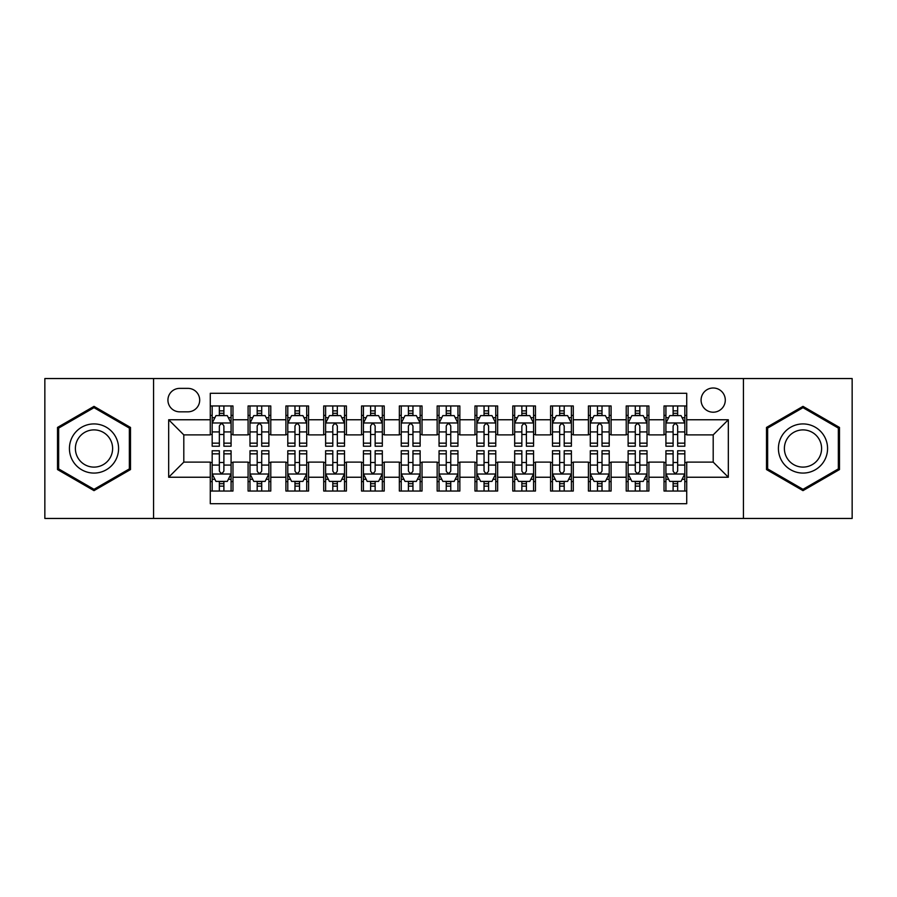 <?xml version="1.0" encoding="UTF-8"?>
<svg xmlns="http://www.w3.org/2000/svg" width="897" height="897" viewBox="0 0 897 897"><rect width="100%" height="100%" fill="white"/><g stroke="black" fill="none" stroke-linecap="round" stroke-linejoin="round"><path stroke-width="1.35" d="M713.193 387.997A12.098 12.098 0 0 0 701.084 400.096A12.098 12.098 0 0 0 713.193 412.205A12.098 12.098 0 0 0 725.292 400.096A12.098 12.098 0 0 0 713.193 387.997M743.434 518.455L852.15 518.455L852.15 378.545L743.434 378.545L743.434 518.455L153.566 518.455L153.566 378.545L44.85 378.545L44.85 518.455L153.566 518.455M686.721 405.96L664.027 405.96L664.027 419.762L648.912 419.762L648.912 434.888L664.027 434.888L664.027 419.762M648.912 419.762L648.912 405.96L626.218 405.96L626.218 419.762L611.092 419.762L611.092 434.888L626.218 434.888L626.218 419.762M611.092 419.762L611.092 405.96L588.41 405.96L588.41 419.762L573.284 419.762L573.284 434.888L588.41 434.888L588.41 419.762M573.284 419.762L573.284 405.96L550.59 405.96L550.59 419.762L535.464 419.762L535.464 434.888L550.59 434.888L550.59 419.762M535.464 419.762L535.464 405.96L512.781 405.96L512.781 419.762L497.656 419.762L497.656 434.888L512.781 434.888L512.781 419.762M497.656 419.762L497.656 405.96L474.973 405.96L474.973 419.762L459.847 419.762L459.847 434.888L474.973 434.888L474.973 419.762M459.847 419.762L459.847 405.96L437.153 405.96L437.153 419.762L422.027 419.762L422.027 434.888L437.153 434.888L437.153 419.762M422.027 419.762L422.027 405.96L399.344 405.96L399.344 419.762L384.219 419.762L384.219 434.888L399.344 434.888L399.344 419.762M384.219 419.762L384.219 405.96L361.536 405.96L361.536 419.762L346.41 419.762L346.41 434.888L361.536 434.888L361.536 419.762M346.41 419.762L346.41 405.96L323.716 405.96L323.716 419.762L308.59 419.762L308.59 434.888L323.716 434.888L323.716 419.762M308.59 419.762L308.59 405.96L285.908 405.96L285.908 419.762L270.782 419.762L270.782 434.888L285.908 434.888L285.908 419.762M270.782 419.762L270.782 405.96L248.088 405.96L248.088 434.888L232.973 434.888L232.973 405.96L210.279 405.96M210.279 491.04L232.973 491.04L232.973 462.112L248.088 462.112L248.088 491.04L270.782 491.04L270.782 462.112L285.908 462.112L285.908 477.238L270.782 477.238M285.908 477.238L285.908 491.04L308.59 491.04L308.59 462.112L323.716 462.112L323.716 477.238L308.59 477.238M323.716 477.238L323.716 491.04L346.41 491.04L346.41 462.112L361.536 462.112L361.536 477.238L346.41 477.238M361.536 477.238L361.536 491.04L384.219 491.04L384.219 462.112L399.344 462.112L399.344 477.238L384.219 477.238M399.344 477.238L399.344 491.04L422.027 491.04L422.027 462.112L437.153 462.112L437.153 477.238L422.027 477.238M437.153 477.238L437.153 491.04L459.847 491.04L459.847 462.112L474.973 462.112L474.973 477.238L459.847 477.238M474.973 477.238L474.973 491.04L497.656 491.04L497.656 462.112L512.781 462.112L512.781 477.238L497.656 477.238M512.781 477.238L512.781 491.04L535.464 491.04L535.464 462.112L550.59 462.112L550.59 477.238L535.464 477.238M550.59 477.238L550.59 491.04L573.284 491.04L573.284 462.112L588.41 462.112L588.41 477.238L573.284 477.238M588.41 477.238L588.41 491.04L611.092 491.04L611.092 462.112L626.218 462.112L626.218 477.238L611.092 477.238M626.218 477.238L626.218 491.04L648.912 491.04L648.912 462.112L664.027 462.112L664.027 477.238L648.912 477.238M179.647 411.824L187.966 411.824A11.717 11.717 0 0 0 199.695 400.096A11.717 11.717 0 0 0 187.966 388.379L179.647 388.379A11.717 11.717 0 0 0 167.93 400.096A11.717 11.717 0 0 0 179.647 411.824M743.434 378.545L153.566 378.545M686.721 419.762L686.721 393.29L210.279 393.29L210.279 434.888L183.807 434.888L183.807 462.112L210.279 462.112L210.279 503.71L686.721 503.71L686.721 462.112L713.193 462.112L713.193 434.888L686.721 434.888L686.721 419.762L728.319 419.762L728.319 477.238L686.721 477.238M210.279 477.238L168.681 477.238L168.681 419.762L210.279 419.762M664.027 477.238L664.027 491.04L686.721 491.04M210.279 415.412L212.174 415.412M219.35 415.412L223.891 415.412M231.078 415.412L232.973 415.412M210.279 434.507L212.174 434.507M219.35 434.507L223.891 434.507M231.078 434.507L232.973 434.507M210.279 462.493L212.174 462.493M219.35 462.493L223.891 462.493M231.078 462.493L232.973 462.493M210.279 481.588L212.174 481.588M219.35 481.588L223.891 481.588M231.078 481.588L232.973 481.588M248.088 434.507L249.983 434.507M257.17 434.507L261.711 434.507M268.887 434.507L270.782 434.507M248.088 415.412L249.983 415.412M257.17 415.412L261.711 415.412M268.887 415.412L270.782 415.412M248.088 462.493L249.983 462.493M257.17 462.493L261.711 462.493M268.887 462.493L270.782 462.493M248.088 481.588L249.983 481.588M257.17 481.588L261.711 481.588M268.887 481.588L270.782 481.588M285.908 462.493L287.791 462.493M294.978 462.493L299.52 462.493M306.707 462.493L308.59 462.493M285.908 481.588L287.791 481.588M294.978 481.588L299.52 481.588M306.707 481.588L308.59 481.588M285.908 415.412L287.791 415.412M294.978 415.412L299.52 415.412M306.707 415.412L308.59 415.412M285.908 434.507L287.791 434.507M294.978 434.507L299.52 434.507M306.707 434.507L308.59 434.507M323.716 462.493L325.611 462.493M332.798 462.493L337.328 462.493M344.515 462.493L346.41 462.493M323.716 481.588L325.611 481.588M332.798 481.588L337.328 481.588M344.515 481.588L346.41 481.588M323.716 415.412L325.611 415.412M332.798 415.412L337.328 415.412M344.515 415.412L346.41 415.412M323.716 434.507L325.611 434.507M332.798 434.507L337.328 434.507M344.515 434.507L346.41 434.507M361.536 462.493L363.42 462.493M370.607 462.493L375.148 462.493M382.324 462.493L384.219 462.493M361.536 481.588L363.42 481.588M370.607 481.588L375.148 481.588M382.324 481.588L384.219 481.588M361.536 415.412L363.42 415.412M370.607 415.412L375.148 415.412M382.324 415.412L384.219 415.412M361.536 434.507L363.42 434.507M370.607 434.507L375.148 434.507M382.324 434.507L384.219 434.507M399.344 462.493L401.239 462.493M408.415 462.493L412.956 462.493M420.144 462.493L422.027 462.493M399.344 481.588L401.239 481.588M408.415 481.588L412.956 481.588M420.144 481.588L422.027 481.588M399.344 415.412L401.239 415.412M408.415 415.412L412.956 415.412M420.144 415.412L422.027 415.412M399.344 434.507L401.239 434.507M408.415 434.507L412.956 434.507M420.144 434.507L422.027 434.507M437.153 462.493L439.048 462.493M446.235 462.493L450.765 462.493M457.952 462.493L459.847 462.493M437.153 481.588L439.048 481.588M446.235 481.588L450.765 481.588M457.952 481.588L459.847 481.588M437.153 415.412L439.048 415.412M446.235 415.412L450.765 415.412M457.952 415.412L459.847 415.412M437.153 434.507L439.048 434.507M446.235 434.507L450.765 434.507M457.952 434.507L459.847 434.507M474.973 462.493L476.856 462.493M484.044 462.493L488.585 462.493M495.761 462.493L497.656 462.493M474.973 481.588L476.856 481.588M484.044 481.588L488.585 481.588M495.761 481.588L497.656 481.588M474.973 415.412L476.856 415.412M484.044 415.412L488.585 415.412M495.761 415.412L497.656 415.412M474.973 434.507L476.856 434.507M484.044 434.507L488.585 434.507M495.761 434.507L497.656 434.507M512.781 462.493L514.676 462.493M521.852 462.493L526.393 462.493M533.58 462.493L535.464 462.493M512.781 481.588L514.676 481.588M521.852 481.588L526.393 481.588M533.58 481.588L535.464 481.588M512.781 415.412L514.676 415.412M521.852 415.412L526.393 415.412M533.58 415.412L535.464 415.412M512.781 434.507L514.676 434.507M521.852 434.507L526.393 434.507M533.58 434.507L535.464 434.507M550.59 462.493L552.485 462.493M559.672 462.493L564.202 462.493M571.389 462.493L573.284 462.493M550.59 481.588L552.485 481.588M559.672 481.588L564.202 481.588M571.389 481.588L573.284 481.588M550.59 415.412L552.485 415.412M559.672 415.412L564.202 415.412M571.389 415.412L573.284 415.412M550.59 434.507L552.485 434.507M559.672 434.507L564.202 434.507M571.389 434.507L573.284 434.507M588.41 462.493L590.293 462.493M597.48 462.493L602.022 462.493M609.209 462.493L611.092 462.493M588.41 481.588L590.293 481.588M597.48 481.588L602.022 481.588M609.209 481.588L611.092 481.588M588.41 415.412L590.293 415.412M597.48 415.412L602.022 415.412M609.209 415.412L611.092 415.412M588.41 434.507L590.293 434.507M597.48 434.507L602.022 434.507M609.209 434.507L611.092 434.507M626.218 462.493L628.113 462.493M635.289 462.493L639.83 462.493M647.017 462.493L648.912 462.493M626.218 481.588L628.113 481.588M635.289 481.588L639.83 481.588M647.017 481.588L648.912 481.588M626.218 415.412L628.113 415.412M635.289 415.412L639.83 415.412M647.017 415.412L648.912 415.412M626.218 434.507L628.113 434.507M635.289 434.507L639.83 434.507M647.017 434.507L648.912 434.507M664.027 462.493L665.922 462.493M673.109 462.493L677.65 462.493M684.826 462.493L686.721 462.493M664.027 481.588L665.922 481.588M673.109 481.588L677.65 481.588M684.826 481.588L686.721 481.588M664.027 415.412L665.922 415.412M673.109 415.412L677.65 415.412M684.826 415.412L686.721 415.412M664.027 434.507L665.922 434.507M673.109 434.507L677.65 434.507M684.826 434.507L686.721 434.507M183.807 434.888L168.681 419.762M183.807 462.112L168.681 477.238M728.319 419.762L713.193 434.888M728.319 477.238L713.193 462.112M94.006 490.637L130.491 469.568L130.491 427.432L94.006 406.363L57.52 427.432L57.52 469.568L94.006 490.637M839.48 427.432L802.994 406.363L766.509 427.432L766.509 469.568L802.994 490.637L839.48 469.568L839.48 427.432M223.891 410.871L219.35 410.871M231.078 443.152L223.891 443.152L223.891 446.235L231.078 446.235L231.078 423.171L227.3 415.603L215.953 415.603L212.174 423.171L212.174 446.235L219.35 446.235L219.35 443.152L212.174 443.152M212.174 423.171L212.174 405.96M231.078 423.171L231.078 405.96M219.35 415.603L219.35 405.96M223.891 405.96L223.891 415.603M223.891 443.152L223.891 425.997C222.378 423.092 220.875 423.092 219.35 425.997L219.35 443.152M219.35 486.129L223.891 486.129M212.174 453.848L219.35 453.848L219.35 450.765L212.174 450.765L212.174 473.829L215.953 481.397L227.3 481.397L231.078 473.829L231.078 450.765L223.891 450.765L223.891 453.848L231.078 453.848M231.078 473.829L231.078 491.04M212.174 473.829L212.174 491.04M223.891 481.397L223.891 491.04M219.35 491.04L219.35 481.397M219.35 453.848L219.35 471.003C220.864 473.908 222.378 473.908 223.891 471.003L223.891 453.848M94.006 423.922A24.578 24.578 0 0 0 69.428 448.5A24.578 24.578 0 0 0 94.006 473.078A24.578 24.578 0 0 0 118.583 448.5A24.578 24.578 0 0 0 94.006 423.922M94.006 429.887A18.613 18.613 0 0 0 75.393 448.5A18.613 18.613 0 0 0 94.006 467.113A18.613 18.613 0 0 0 112.618 448.5A18.613 18.613 0 0 0 94.006 429.887M129.359 468.907L94.006 489.325L58.653 468.907L58.653 428.093L94.006 407.675L129.359 428.093L129.359 468.907M781.713 436.211A24.578 24.578 0 0 0 790.706 469.781A24.578 24.578 0 0 0 824.276 460.789A24.578 24.578 0 0 0 815.283 427.219A24.578 24.578 0 0 0 781.713 436.211M786.882 439.194A18.613 18.613 0 0 0 793.688 464.612A18.613 18.613 0 0 0 819.107 457.806A18.613 18.613 0 0 0 812.301 432.388A18.613 18.613 0 0 0 786.882 439.194M838.347 428.093L838.347 468.907L802.994 489.325L767.641 468.907L767.641 428.093L802.994 407.675L838.347 428.093M261.711 410.871L257.17 410.871M268.887 443.152L261.711 443.152L261.711 446.235L268.887 446.235L268.887 423.171L265.108 415.603L253.761 415.603L249.983 423.171L249.983 446.235L257.17 446.235L257.17 443.152L249.983 443.152M249.983 423.171L249.983 405.96M268.887 423.171L268.887 405.96M257.17 415.603L257.17 405.96M261.711 405.96L261.711 415.603M261.711 443.152L261.711 425.997C260.197 423.092 258.684 423.092 257.17 425.997L257.17 443.152M299.52 410.871L294.978 410.871M306.707 443.152L299.52 443.152L299.52 446.235L306.707 446.235L306.707 423.171L302.917 415.603L291.581 415.603L287.791 423.171L287.791 446.235L294.978 446.235L294.978 443.152L287.791 443.152M287.791 423.171L287.791 405.96M306.707 423.171L306.707 405.96M294.978 415.603L294.978 405.96M299.52 405.96L299.52 415.603M299.52 443.152L299.52 425.997C298.006 423.092 296.492 423.092 294.978 425.997L294.978 443.152M337.328 410.871L332.798 410.871M344.515 443.152L337.328 443.152L337.328 446.235L344.515 446.235L344.515 423.171L340.737 415.603L329.39 415.603L325.611 423.171L325.611 446.235L332.798 446.235L332.798 443.152L325.611 443.152M325.611 423.171L325.611 405.96M344.515 423.171L344.515 405.96M332.798 415.603L332.798 405.96M337.328 405.96L337.328 415.603M337.328 443.152L337.328 425.997C335.826 423.092 334.312 423.092 332.798 425.997L332.798 443.152M375.148 410.871L370.607 410.871M382.324 443.152L375.148 443.152L375.148 446.235L382.324 446.235L382.324 423.171L378.545 415.603L367.198 415.603L363.42 423.171L363.42 446.235L370.607 446.235L370.607 443.152L363.42 443.152M363.42 423.171L363.42 405.96M382.324 423.171L382.324 405.96M370.607 415.603L370.607 405.96M375.148 405.96L375.148 415.603M375.148 443.152L375.148 425.997C373.634 423.092 372.12 423.092 370.607 425.997L370.607 443.152M257.17 486.129L261.711 486.129M249.983 453.848L257.17 453.848L257.17 450.765L249.983 450.765L249.983 473.829L253.761 481.397L265.108 481.397L268.887 473.829L268.887 450.765L261.711 450.765L261.711 453.848L268.887 453.848M268.887 473.829L268.887 491.04M249.983 473.829L249.983 491.04M261.711 481.397L261.711 491.04M257.17 491.04L257.17 481.397M257.17 453.848L257.17 471.003C258.684 473.908 260.186 473.908 261.711 471.003L261.711 453.848M294.978 486.129L299.52 486.129M287.791 453.848L294.978 453.848L294.978 450.765L287.791 450.765L287.791 473.829L291.581 481.397L302.917 481.397L306.707 473.829L306.707 450.765L299.52 450.765L299.52 453.848L306.707 453.848M306.707 473.829L306.707 491.04M287.791 473.829L287.791 491.04M299.52 481.397L299.52 491.04M294.978 491.04L294.978 481.397M294.978 453.848L294.978 471.003C296.492 473.908 298.006 473.908 299.52 471.003L299.52 453.848M332.798 486.129L337.328 486.129M325.611 453.848L332.798 453.848L332.798 450.765L325.611 450.765L325.611 473.829L329.39 481.397L340.737 481.397L344.515 473.829L344.515 450.765L337.328 450.765L337.328 453.848L344.515 453.848M344.515 473.829L344.515 491.04M325.611 473.829L325.611 491.04M337.328 481.397L337.328 491.04M332.798 491.04L332.798 481.397M332.798 453.848L332.798 471.003C334.301 473.908 335.814 473.908 337.328 471.003L337.328 453.848M370.607 486.129L375.148 486.129M363.42 453.848L370.607 453.848L370.607 450.765L363.42 450.765L363.42 473.829L367.198 481.397L378.545 481.397L382.324 473.829L382.324 450.765L375.148 450.765L375.148 453.848L382.324 453.848M382.324 473.829L382.324 491.04M363.42 473.829L363.42 491.04M375.148 481.397L375.148 491.04M370.607 491.04L370.607 481.397M370.607 453.848L370.607 471.003C372.12 473.908 373.634 473.908 375.148 471.003L375.148 453.848M412.956 410.871L408.415 410.871M420.144 443.152L412.956 443.152L412.956 446.235L420.144 446.235L420.144 423.171L416.354 415.603L405.018 415.603L401.239 423.171L401.239 446.235L408.415 446.235L408.415 443.152L401.239 443.152M401.239 423.171L401.239 405.96M420.144 423.171L420.144 405.96M408.415 415.603L408.415 405.96M412.956 405.96L412.956 415.603M412.956 443.152L412.956 425.997C411.443 423.092 409.929 423.092 408.415 425.997L408.415 443.152M408.415 486.129L412.956 486.129M401.239 453.848L408.415 453.848L408.415 450.765L401.239 450.765L401.239 473.829L405.018 481.397L416.354 481.397L420.144 473.829L420.144 450.765L412.956 450.765L412.956 453.848L420.144 453.848M420.144 473.829L420.144 491.04M401.239 473.829L401.239 491.04M412.956 481.397L412.956 491.04M408.415 491.04L408.415 481.397M408.415 453.848L408.415 471.003C409.929 473.908 411.443 473.908 412.956 471.003L412.956 453.848M450.765 410.871L446.235 410.871M457.952 443.152L450.765 443.152L450.765 446.235L457.952 446.235L457.952 423.171L454.174 415.603L442.826 415.603L439.048 423.171L439.048 446.235L446.235 446.235L446.235 443.152L439.048 443.152M439.048 423.171L439.048 405.96M457.952 423.171L457.952 405.96M446.235 415.603L446.235 405.96M450.765 405.96L450.765 415.603M450.765 443.152L450.765 425.997C449.262 423.092 447.749 423.092 446.235 425.997L446.235 443.152M446.235 486.129L450.765 486.129M439.048 453.848L446.235 453.848L446.235 450.765L439.048 450.765L439.048 473.829L442.826 481.397L454.174 481.397L457.952 473.829L457.952 450.765L450.765 450.765L450.765 453.848L457.952 453.848M457.952 473.829L457.952 491.04M439.048 473.829L439.048 491.04M450.765 481.397L450.765 491.04M446.235 491.04L446.235 481.397M446.235 453.848L446.235 471.003C447.738 473.908 449.251 473.908 450.765 471.003L450.765 453.848M488.585 410.871L484.044 410.871M495.761 443.152L488.585 443.152L488.585 446.235L495.761 446.235L495.761 423.171L491.982 415.603L480.646 415.603L476.856 423.171L476.856 446.235L484.044 446.235L484.044 443.152L476.856 443.152M476.856 423.171L476.856 405.96M495.761 423.171L495.761 405.96M484.044 415.603L484.044 405.96M488.585 405.96L488.585 415.603M488.585 443.152L488.585 425.997C487.071 423.092 485.557 423.092 484.044 425.997L484.044 443.152M484.044 486.129L488.585 486.129M476.856 453.848L484.044 453.848L484.044 450.765L476.856 450.765L476.856 473.829L480.646 481.397L491.982 481.397L495.761 473.829L495.761 450.765L488.585 450.765L488.585 453.848L495.761 453.848M495.761 473.829L495.761 491.04M476.856 473.829L476.856 491.04M488.585 481.397L488.585 491.04M484.044 491.04L484.044 481.397M484.044 453.848L484.044 471.003C485.557 473.908 487.071 473.908 488.585 471.003L488.585 453.848M526.393 410.871L521.852 410.871M533.58 443.152L526.393 443.152L526.393 446.235L533.58 446.235L533.58 423.171L529.802 415.603L518.455 415.603L514.676 423.171L514.676 446.235L521.852 446.235L521.852 443.152L514.676 443.152M514.676 423.171L514.676 405.96M533.58 423.171L533.58 405.96M521.852 415.603L521.852 405.96M526.393 405.96L526.393 415.603M526.393 443.152L526.393 425.997C524.88 423.092 523.366 423.092 521.852 425.997L521.852 443.152M521.852 486.129L526.393 486.129M514.676 453.848L521.852 453.848L521.852 450.765L514.676 450.765L514.676 473.829L518.455 481.397L529.802 481.397L533.58 473.829L533.58 450.765L526.393 450.765L526.393 453.848L533.58 453.848M533.58 473.829L533.58 491.04M514.676 473.829L514.676 491.04M526.393 481.397L526.393 491.04M521.852 491.04L521.852 481.397M521.852 453.848L521.852 471.003C523.366 473.908 524.88 473.908 526.393 471.003L526.393 453.848M564.202 410.871L559.672 410.871M571.389 443.152L564.202 443.152L564.202 446.235L571.389 446.235L571.389 423.171L567.61 415.603L556.263 415.603L552.485 423.171L552.485 446.235L559.672 446.235L559.672 443.152L552.485 443.152M552.485 423.171L552.485 405.96M571.389 423.171L571.389 405.96M559.672 415.603L559.672 405.96M564.202 405.96L564.202 415.603M564.202 443.152L564.202 425.997C562.699 423.092 561.186 423.092 559.672 425.997L559.672 443.152M602.022 410.871L597.48 410.871M609.209 443.152L602.022 443.152L602.022 446.235L609.209 446.235L609.209 423.171L605.419 415.603L594.083 415.603L590.293 423.171L590.293 446.235L597.48 446.235L597.48 443.152L590.293 443.152M590.293 423.171L590.293 405.96M609.209 423.171L609.209 405.96M597.48 415.603L597.48 405.96M602.022 405.96L602.022 415.603M602.022 443.152L602.022 425.997C600.508 423.092 598.994 423.092 597.48 425.997L597.48 443.152M639.83 410.871L635.289 410.871M647.017 443.152L639.83 443.152L639.83 446.235L647.017 446.235L647.017 423.171L643.239 415.603L631.892 415.603L628.113 423.171L628.113 446.235L635.289 446.235L635.289 443.152L628.113 443.152M628.113 423.171L628.113 405.96M647.017 423.171L647.017 405.96M635.289 415.603L635.289 405.96M639.83 405.96L639.83 415.603M639.83 443.152L639.83 425.997C638.316 423.092 636.814 423.092 635.289 425.997L635.289 443.152M677.65 410.871L673.109 410.871M684.826 443.152L677.65 443.152L677.65 446.235L684.826 446.235L684.826 423.171L681.047 415.603L669.7 415.603L665.922 423.171L665.922 446.235L673.109 446.235L673.109 443.152L665.922 443.152M665.922 423.171L665.922 405.96M684.826 423.171L684.826 405.96M673.109 415.603L673.109 405.96M677.65 405.96L677.65 415.603M677.65 443.152L677.65 425.997C676.136 423.092 674.622 423.092 673.109 425.997L673.109 443.152M559.672 486.129L564.202 486.129M552.485 453.848L559.672 453.848L559.672 450.765L552.485 450.765L552.485 473.829L556.263 481.397L567.61 481.397L571.389 473.829L571.389 450.765L564.202 450.765L564.202 453.848L571.389 453.848M571.389 473.829L571.389 491.04M552.485 473.829L552.485 491.04M564.202 481.397L564.202 491.04M559.672 491.04L559.672 481.397M559.672 453.848L559.672 471.003C561.174 473.908 562.688 473.908 564.202 471.003L564.202 453.848M597.48 486.129L602.022 486.129M590.293 453.848L597.48 453.848L597.48 450.765L590.293 450.765L590.293 473.829L594.083 481.397L605.419 481.397L609.209 473.829L609.209 450.765L602.022 450.765L602.022 453.848L609.209 453.848M609.209 473.829L609.209 491.04M590.293 473.829L590.293 491.04M602.022 481.397L602.022 491.04M597.48 491.04L597.48 481.397M597.48 453.848L597.48 471.003C598.994 473.908 600.508 473.908 602.022 471.003L602.022 453.848M635.289 486.129L639.83 486.129M628.113 453.848L635.289 453.848L635.289 450.765L628.113 450.765L628.113 473.829L631.892 481.397L643.239 481.397L647.017 473.829L647.017 450.765L639.83 450.765L639.83 453.848L647.017 453.848M647.017 473.829L647.017 491.04M628.113 473.829L628.113 491.04M639.83 481.397L639.83 491.04M635.289 491.04L635.289 481.397M635.289 453.848L635.289 471.003C636.803 473.908 638.316 473.908 639.83 471.003L639.83 453.848M673.109 486.129L677.65 486.129M665.922 453.848L673.109 453.848L673.109 450.765L665.922 450.765L665.922 473.829L669.7 481.397L681.047 481.397L684.826 473.829L684.826 450.765L677.65 450.765L677.65 453.848L684.826 453.848M684.826 473.829L684.826 491.04M665.922 473.829L665.922 491.04M677.65 481.397L677.65 491.04M673.109 491.04L673.109 481.397M673.109 453.848L673.109 471.003C674.622 473.908 676.125 473.908 677.65 471.003L677.65 453.848M248.088 477.238L232.973 477.238M248.088 419.762L232.973 419.762M230.978 422.98L212.264 422.98M212.174 417.688L214.91 417.688M228.331 417.688L231.078 417.688M219.35 431.928L212.174 431.928M231.078 431.928L223.891 431.928M223.891 413.282L219.35 413.282M212.264 474.02L230.978 474.02M231.078 479.312L228.331 479.312M214.91 479.312L212.174 479.312M223.891 465.072L231.078 465.072M212.174 465.072L219.35 465.072M219.35 483.718L223.891 483.718M268.797 422.98L250.084 422.98M249.983 417.688L252.73 417.688M266.151 417.688L268.887 417.688M257.17 431.928L249.983 431.928M268.887 431.928L261.711 431.928M261.711 413.282L257.17 413.282M306.606 422.98L287.892 422.98M287.791 417.688L290.538 417.688M303.96 417.688L306.707 417.688M294.978 431.928L287.791 431.928M306.707 431.928L299.52 431.928M299.52 413.282L294.978 413.282M344.426 422.98L325.701 422.98M325.611 417.688L328.347 417.688M341.779 417.688L344.515 417.688M332.798 431.928L325.611 431.928M344.515 431.928L337.328 431.928M337.328 413.282L332.798 413.282M382.234 422.98L363.52 422.98M363.42 417.688L366.167 417.688M379.588 417.688L382.324 417.688M370.607 431.928L363.42 431.928M382.324 431.928L375.148 431.928M375.148 413.282L370.607 413.282M250.084 474.02L268.797 474.02M268.887 479.312L266.151 479.312M252.73 479.312L249.983 479.312M261.711 465.072L268.887 465.072M249.983 465.072L257.17 465.072M257.17 483.718L261.711 483.718M287.892 474.02L306.606 474.02M306.707 479.312L303.96 479.312M290.538 479.312L287.791 479.312M299.52 465.072L306.707 465.072M287.791 465.072L294.978 465.072M294.978 483.718L299.52 483.718M325.701 474.02L344.426 474.02M344.515 479.312L341.779 479.312M328.347 479.312L325.611 479.312M337.328 465.072L344.515 465.072M325.611 465.072L332.798 465.072M332.798 483.718L337.328 483.718M363.52 474.02L382.234 474.02M382.324 479.312L379.588 479.312M366.167 479.312L363.42 479.312M375.148 465.072L382.324 465.072M363.42 465.072L370.607 465.072M370.607 483.718L375.148 483.718M420.043 422.98L401.329 422.98M401.239 417.688L403.975 417.688M417.397 417.688L420.144 417.688M408.415 431.928L401.239 431.928M420.144 431.928L412.956 431.928M412.956 413.282L408.415 413.282M401.329 474.02L420.043 474.02M420.144 479.312L417.397 479.312M403.975 479.312L401.239 479.312M412.956 465.072L420.144 465.072M401.239 465.072L408.415 465.072M408.415 483.718L412.956 483.718M457.862 422.98L439.138 422.98M439.048 417.688L441.784 417.688M455.216 417.688L457.952 417.688M446.235 431.928L439.048 431.928M457.952 431.928L450.765 431.928M450.765 413.282L446.235 413.282M439.138 474.02L457.862 474.02M457.952 479.312L455.216 479.312M441.784 479.312L439.048 479.312M450.765 465.072L457.952 465.072M439.048 465.072L446.235 465.072M446.235 483.718L450.765 483.718M495.671 422.98L476.957 422.98M476.856 417.688L479.603 417.688M493.025 417.688L495.761 417.688M484.044 431.928L476.856 431.928M495.761 431.928L488.585 431.928M488.585 413.282L484.044 413.282M476.957 474.02L495.671 474.02M495.761 479.312L493.025 479.312M479.603 479.312L476.856 479.312M488.585 465.072L495.761 465.072M476.856 465.072L484.044 465.072M484.044 483.718L488.585 483.718M533.48 422.98L514.766 422.98M514.676 417.688L517.412 417.688M530.833 417.688L533.58 417.688M521.852 431.928L514.676 431.928M533.58 431.928L526.393 431.928M526.393 413.282L521.852 413.282M514.766 474.02L533.48 474.02M533.58 479.312L530.833 479.312M517.412 479.312L514.676 479.312M526.393 465.072L533.58 465.072M514.676 465.072L521.852 465.072M521.852 483.718L526.393 483.718M571.299 422.98L552.574 422.98M552.485 417.688L555.221 417.688M568.653 417.688L571.389 417.688M559.672 431.928L552.485 431.928M571.389 431.928L564.202 431.928M564.202 413.282L559.672 413.282M609.108 422.98L590.394 422.98M590.293 417.688L593.04 417.688M606.462 417.688L609.209 417.688M597.48 431.928L590.293 431.928M609.209 431.928L602.022 431.928M602.022 413.282L597.48 413.282M646.916 422.98L628.203 422.98M628.113 417.688L630.849 417.688M644.27 417.688L647.017 417.688M635.289 431.928L628.113 431.928M647.017 431.928L639.83 431.928M639.83 413.282L635.289 413.282M684.736 422.98L666.023 422.98M665.922 417.688L668.669 417.688M682.09 417.688L684.826 417.688M673.109 431.928L665.922 431.928M684.826 431.928L677.65 431.928M677.65 413.282L673.109 413.282M552.574 474.02L571.299 474.02M571.389 479.312L568.653 479.312M555.221 479.312L552.485 479.312M564.202 465.072L571.389 465.072M552.485 465.072L559.672 465.072M559.672 483.718L564.202 483.718M590.394 474.02L609.108 474.02M609.209 479.312L606.462 479.312M593.04 479.312L590.293 479.312M602.022 465.072L609.209 465.072M590.293 465.072L597.48 465.072M597.48 483.718L602.022 483.718M628.203 474.02L646.916 474.02M647.017 479.312L644.27 479.312M630.849 479.312L628.113 479.312M639.83 465.072L647.017 465.072M628.113 465.072L635.289 465.072M635.289 483.718L639.83 483.718M666.023 474.02L684.736 474.02M684.826 479.312L682.09 479.312M668.669 479.312L665.922 479.312M677.65 465.072L684.826 465.072M665.922 465.072L673.109 465.072M673.109 483.718L677.65 483.718"/></g></svg>
